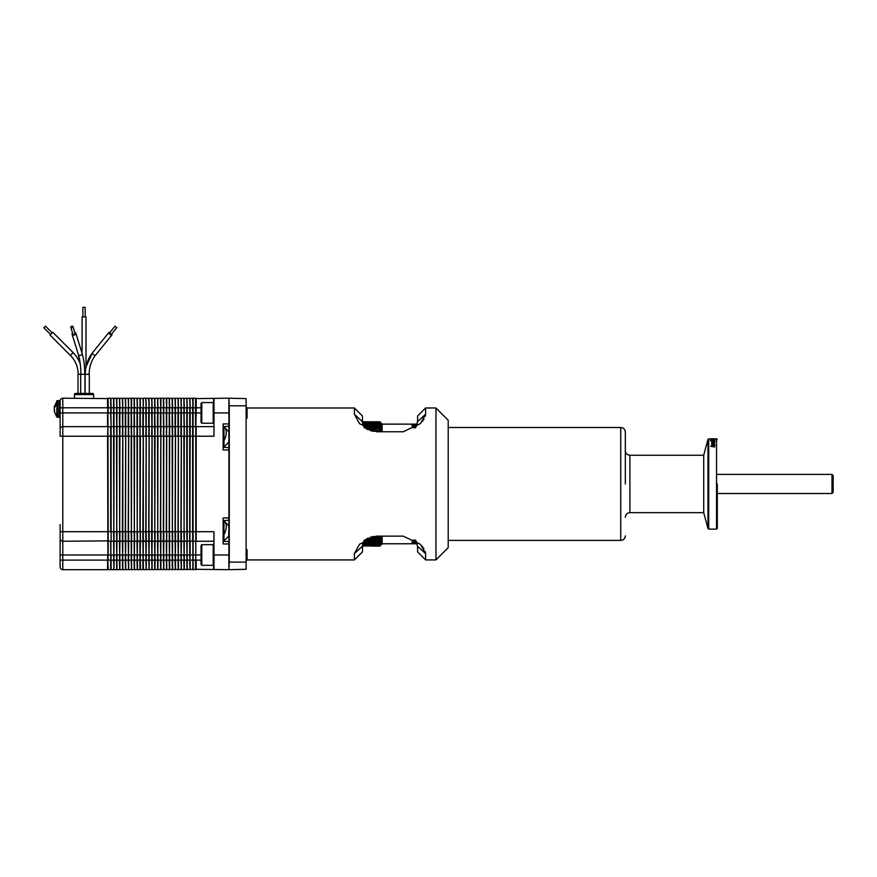 <?xml version="1.0" encoding="UTF-8"?>
<svg xmlns="http://www.w3.org/2000/svg" width="877" height="877" viewBox="0 0 877 877"><rect width="100%" height="100%" fill="white"/><g stroke="black" fill="none" stroke-linecap="round" stroke-linejoin="round"><path stroke-width="1.32" d="M625.334 483.951L625.334 432.087L625.334 483.951M223.153 446.974L223.997 446.974L223.997 426.924L228.744 431.67M223.153 540.977L223.997 540.977L223.997 520.927L228.744 525.663L228.744 527.285M717.309 483.951L717.309 528.349L717.309 483.951M60.118 411.225L60.118 402.916M56.709 401.644L54.155 406.972L57.049 401.392L56.709 416.904L59.011 417.331L60.118 416.235M93.609 394.584A1.151 1.151 0 0 0 92.458 393.433L75.619 393.433A1.151 1.151 0 0 0 74.468 394.584L93.609 394.584L93.609 398.213M85.19 316.893L85.19 307.323L82.887 307.323L82.887 316.893M89.147 374.293C89.246 366.849 91.361 360.502 95.516 355.229L111.938 334.926L95.516 355.229A1.951 0.811 -141 0 1 95.111 355.382A1.951 0.811 -141 0 1 93.148 354.33A1.951 0.811 -141 0 1 92.48 352.773L108.901 332.471A1.951 0.811 -141 0 1 109.932 332.471L114.997 326.211L109.526 332.986L111.313 334.422L116.784 327.658L111.719 333.918A1.951 0.811 -141 0 1 111.938 334.926A1.951 0.811 -141 0 1 109.91 334.334A1.951 0.811 -141 0 1 108.901 332.471L92.48 352.773L85.99 366.882L85.99 316.893L82.087 316.893L82.087 353.387L75.828 333.128A1.951 1.315 162.8 0 1 73.964 335.047A1.951 1.315 162.8 0 1 72.089 334.28A1.951 1.315 162.8 0 1 72.55 333.03M116.784 327.658L114.997 326.211L116.784 327.658M70.774 327.274L72.868 334.038A1.151 0.767 -17.2 0 0 75.06 333.359L72.966 326.595A1.151 0.767 162.8 0 1 70.774 327.274A1.151 0.767 162.8 0 1 72.966 326.595M74.742 332.35A1.951 1.315 162.8 0 1 75.828 333.128L82.098 353.42A1.951 1.315 162.8 0 1 80.235 355.349A1.951 1.315 162.8 0 1 79.807 355.382A1.951 1.315 162.8 0 1 78.371 354.571L80.256 363.878A30.651 30.651 0 0 0 73.109 352.62L70.346 355.382A26.748 26.748 0 0 1 78.185 374.293M52.236 332.887L45.472 326.123L43.85 327.746L50.614 334.51M73.109 352.62L52.806 332.317L50.044 335.08L70.346 355.382M435.957 559.888L435.957 407.98L448.202 420.226L448.202 547.643L435.957 559.888L448.202 547.643M425.619 553.617L425.213 551.436M424.008 548.859L422.122 546.174M247.073 559.921L354.429 559.921L354.429 553.551L359.559 544.178L376.584 536.132L403.19 536.132L420.467 544.31L425.619 553.694L425.619 559.921L435.858 559.921M246.119 418.998L247.073 418.033L247.073 407.783L246.119 406.818L247.073 407.783M247.073 560.118L246.119 561.072L247.073 560.118L247.073 549.857L246.119 548.903M448.202 540.396L620.741 540.396L620.741 427.494C623.525 427.768 625.049 429.302 625.334 432.087M448.202 427.494L620.741 427.494M417.178 543.773L407.399 543.773L417.178 543.773M417.123 543.565L411.993 543.565L417.112 543.521M416.904 542.918L411.993 542.918L416.871 542.808M416.476 541.811L411.993 541.811L416.4 541.657M415.654 540.276L411.993 540.276L415.347 540.068M195.79 398.596L228.897 398.213L228.897 569.677L246.119 569.294L246.119 562.124L229.281 562.124L228.897 569.677L195.79 569.294M417.112 424.38L411.993 424.336L417.123 424.336M416.871 425.093L411.993 424.983L416.904 424.983M416.4 426.255L411.993 426.09L416.465 426.09M415.325 427.844L411.993 427.636L415.643 427.636M362.475 421.99L379.851 421.903L381.67 423.657L379.851 421.793L362.475 421.76L379.851 421.793L382.142 424.051L382.142 431.769M382.142 536.132L382.142 543.85L379.851 546.13L372.868 546.108M379.851 421.99L381.67 423.909L379.851 422.21L362.486 422.21M362.497 422.363L379.851 422.21M379.851 422.363L381.67 424.315L379.851 422.681L362.541 422.681M362.563 422.9L379.851 422.681M379.851 422.9L381.67 424.896L379.851 423.328L362.639 423.328M362.694 423.602L379.851 423.328M379.851 423.602L381.67 425.63L379.851 424.139L362.837 424.139M362.925 424.468L379.851 424.139M379.851 424.468L381.67 426.518L379.851 425.115L363.144 425.115M363.286 425.498L379.851 425.115M379.851 425.498L381.67 427.57L379.851 426.255L363.593 426.255M363.791 426.693L379.851 426.255M379.851 426.693L381.67 428.776L379.851 427.548L364.207 427.548M364.832 428.042L379.851 427.548M379.851 428.042L381.67 430.136L379.851 428.996L366.422 428.996M367.485 429.544L379.851 428.996M379.851 429.544L381.67 431.648L379.851 430.596L369.962 430.596M371.98 431.199L379.851 431.199L379.851 430.596M379.851 431.199L380.344 431.769M380.3 536.132L372.199 536.647M370.105 537.25L379.851 537.25L379.851 536.647M379.851 537.25L381.67 536.209L379.851 538.303L367.584 538.303M366.509 538.862L379.851 538.862L379.851 538.303M379.851 538.862L381.67 537.711L379.851 539.815L364.898 539.815M364.229 540.309L379.851 539.815M379.851 540.309L381.67 539.081L379.851 541.164L363.802 541.164M363.604 541.613L379.851 541.164M379.851 541.613L381.67 540.287L379.851 542.359L363.297 542.359M363.155 542.753L379.851 542.359M379.851 542.753L381.67 541.35L379.851 543.4L362.935 543.4M362.837 543.729L379.851 543.4M379.851 543.729L381.67 542.249L379.851 544.277L362.705 544.277M362.65 544.54L379.851 544.277M379.851 544.54L381.67 542.984L379.851 544.979L362.574 544.979M362.541 545.198L379.851 544.979M379.851 545.198L381.67 543.565L379.851 545.527L362.497 545.527M362.486 545.68L379.851 545.527M379.851 545.68L381.67 543.981L379.851 545.9L362.475 545.9M362.475 545.987L379.851 545.9M379.851 545.987L381.67 544.233L379.851 546.097M379.851 546.13L373.24 546.13L379.851 546.13L381.583 544.398M213.21 554.988L213.21 565.325L201.798 565.325L201.798 544.661L213.21 544.661L213.21 554.988M625.334 450.646C625.608 453.442 627.132 454.966 629.916 455.24L629.916 512.65L703.716 512.65L703.716 455.24L707.98 439.355L710.622 438.785M213.21 412.914L213.21 423.24L201.798 423.24L201.798 402.576L213.21 402.576L213.21 412.914M703.716 512.65L707.98 528.546L707.98 439.355M201.798 544.661L201.041 545.417L201.041 564.558L201.798 565.325M201.798 402.576L201.041 403.343L201.041 422.473L201.798 423.24M717.309 493.499L831.999 493.499L831.999 474.402L717.309 474.402M831.999 493.499L833.15 492.348L833.15 475.553L831.999 474.402M60.118 524.599L60.118 538.566A2.675 2.675 0 0 0 62.793 541.252L107.959 540.868M60.118 430.596L60.118 436.22L107.575 436.22L107.959 569.447M371.146 545.987L372.824 546.097M369.666 545.943L368.132 545.922M366.597 545.943L365.128 545.987M363.396 546.108L362.475 546.097M85.091 393.433L85.091 374.293L89.301 374.293L89.301 393.433M78.031 393.433L78.031 374.293L85.091 374.293M425.257 416.334L425.619 414.207L420.467 423.591L403.19 431.769L376.584 431.769L359.559 423.712L354.429 414.35L354.429 407.98L247.073 407.98M422.308 421.497L424.084 418.899M417.584 421.585L417.584 416.016L425.619 407.98L425.619 414.207L417.584 421.585L415.753 427.559M246.119 405.777L229.281 405.777L228.897 398.213L246.119 398.596L246.119 562.124M354.429 559.921L362.475 551.885L362.475 546.185L354.429 553.551M425.619 553.694L417.584 546.316L417.584 551.885L425.257 559.559M417.035 424.621L417.266 423.854M354.429 414.35L362.475 421.705L362.475 416.016L354.429 407.98M229.281 405.777L229.281 562.124M364.273 427.669L362.475 421.705M415.753 540.342L417.584 546.316M362.475 546.185L364.273 540.221M365.139 545.998L363.44 546.097M213.593 426.65L196.174 426.65L196.174 541.252L213.593 541.252M213.593 569.294L213.977 531.681L213.977 569.677M229.281 543.959L223.153 543.959L223.153 517.934L229.281 517.934M229.281 449.967L223.153 449.967L223.153 423.931L229.281 423.931M229.281 412.914L213.977 412.914L213.977 436.22L213.977 398.213M229.281 541.668L223.153 541.284M223.153 520.62L229.281 520.236M229.281 447.665L223.153 447.281M223.153 426.617L229.281 426.233M417.178 424.128L407.399 424.128L417.178 424.128M201.041 560.107L196.174 560.107L196.174 569.677M196.174 398.213L196.174 407.783L201.041 407.783M195.79 398.443L195.79 569.447L108.189 569.677L107.575 554.988L62.793 554.988L62.793 569.677L107.575 569.677L107.575 560.107L60.118 560.107L60.118 567.002A2.675 2.675 0 0 0 62.793 569.677M195.79 426.88L195.79 540.868M213.593 398.596L213.593 412.914M201.041 412.914L196.174 412.914L195.79 427.033M192.863 398.443L192.863 407.783L195.56 407.783L195.56 398.213L193.093 398.213L193.093 412.914L196.174 412.914L196.174 407.783L195.56 407.783L195.56 426.65L193.093 426.65L193.093 569.677M193.093 541.252L195.56 541.252L192.863 541.021L192.863 560.107L195.56 560.107L195.56 569.677M228.744 436.943C228.744 430.136 228.744 430.136 228.744 436.943C228.744 443.762 228.744 443.762 228.744 436.943M228.744 440.605L228.744 442.227L223.997 446.974M228.744 530.947C228.744 524.139 228.744 524.139 228.744 530.947C228.744 537.765 228.744 537.765 228.744 530.947L228.744 535.178M228.744 535.968L223.997 540.977M379.851 421.903L362.475 421.903M192.863 426.88L192.633 407.783L190.166 407.783L189.936 398.443L192.633 398.213L193.093 412.914L192.863 569.447L192.863 560.107L190.166 560.107L190.166 569.677M189.936 398.443L190.166 412.914L192.633 412.914L192.633 541.252L190.166 541.252L189.936 569.447L189.706 560.107L187.239 560.107L187.239 569.677M714.821 446.908L710.611 446.163L714.821 445.45L713.571 445.889L713.571 446.7L714.821 446.908M714.437 444.738L713.735 444.222L714.887 444.738L713.297 445.308L711.707 444.727L712.694 444.244L712.146 444.727L714.437 445.067M714.437 443.598L711.707 443.587L712.694 443.159L712.146 443.587L714.437 443.937M714.821 442.161L711.762 442.973L714.437 442.589L711.762 442.161L714.821 442.326M714.887 440.835L712.738 441.383L710.556 440.824L711.817 440.429L711.05 440.846L712.727 441.241L714.393 440.824L712.694 440.407L714.24 440.407L714.876 441.197M714.821 440.144L710.611 440.254L714.821 440.254M714.821 439.618L711.707 439.75L714.821 439.53M714.876 439.322L711.707 439.322L714.876 439.322M714.876 439.015L711.707 439.015L714.876 439.015M713.133 438.818L710.699 438.818M192.633 541.252L189.936 541.021L189.936 560.107L189.706 554.988L187.239 554.988L187.009 569.447L186.779 560.107L184.313 560.107L184.313 569.677M192.633 426.65L190.166 426.65L189.706 554.988L201.041 554.988M190.166 426.65L189.706 407.783L187.239 407.783L187.009 398.443L189.706 398.213L190.166 412.914L189.936 541.021L187.239 541.252L187.009 560.107L186.779 554.988L184.313 554.988L184.082 569.447L183.852 560.107L181.386 560.107L181.386 569.677L180.925 560.107L178.459 560.107L178.459 569.677M189.936 541.021L187.009 541.021L187.009 554.988L186.779 541.252L184.313 541.252L184.082 560.107L183.852 554.988L181.386 554.988L181.155 569.447M187.009 398.443L187.239 412.914L189.706 412.914L189.706 541.252M713.078 446.842L713.078 445.965L711.05 446.283L711.85 446.623M713.078 446.612L711.85 446.393M713.297 440.013L714.437 439.805M711.861 438.796L712.639 438.785L711.861 438.796M712.639 438.818L711.115 438.785M189.706 426.65L187.239 426.65L187.239 541.252L184.082 541.021L184.082 554.988L183.852 541.252L181.386 541.252L181.155 560.107L180.925 554.988L178.459 554.988L178.228 569.447L177.998 560.107L175.532 560.107L175.532 569.677M184.082 398.443L184.313 412.914L186.779 412.914L186.779 426.65L186.779 407.783L184.313 407.783L184.082 398.443L186.779 398.213L187.239 412.914L187.009 541.021L186.779 531.681L184.313 531.681L184.313 541.252L181.155 541.021L181.155 554.988L180.925 541.252L178.459 541.252L178.228 560.107L177.998 554.988L175.532 554.988L175.301 569.447L175.071 560.107L172.605 560.107L172.605 569.677M213.977 436.22L184.313 436.22L183.852 407.783L181.386 407.783L181.155 398.443L183.852 398.213L184.313 426.65L186.779 426.65L186.779 531.681L213.977 531.681M184.313 426.65L184.082 541.021L183.852 531.681L181.386 531.681L181.386 541.252L178.228 541.021L178.228 554.988L177.998 541.252L175.532 541.252L175.301 560.107L175.071 554.988L172.605 554.988L172.374 569.447L172.144 560.107L169.667 560.107L169.667 569.677M181.155 398.443L181.386 412.914L183.852 412.914L184.082 426.88L184.082 531.681L183.852 436.22L181.386 436.22L181.155 541.021M183.852 426.65L181.386 426.65L180.925 541.252M181.155 426.88L180.925 407.783L178.459 407.783L178.228 398.443L180.925 398.213L181.386 412.914L180.925 531.681L178.459 531.681L178.459 541.252L175.301 541.021L175.301 554.988L175.071 541.252L172.605 541.252L172.374 560.107L172.144 554.988L169.667 554.988L169.436 569.447L169.217 560.107L166.74 560.107L166.74 569.677L166.279 560.107L163.813 560.107L163.813 569.677L163.352 560.107L160.886 560.107L160.886 569.677M178.228 398.443L178.459 412.914L180.925 412.914L180.925 436.22L178.459 436.22L178.228 541.021M180.925 426.65L178.459 426.65L177.998 541.252M178.459 426.65L177.998 407.783L175.532 407.783L175.301 398.443L177.998 398.213L178.459 412.914L177.998 531.681L175.532 531.681L175.532 541.252L172.374 541.021L172.374 554.988L172.144 541.252L169.667 541.252L169.436 560.107L169.217 554.988L166.74 554.988L166.509 569.447M178.228 426.88L177.998 436.22L175.532 436.22L175.301 541.021M175.301 398.443L175.532 412.914L177.998 412.914L177.998 426.65L175.532 426.65L175.071 541.252M175.301 426.88L175.071 407.783L172.605 407.783L172.374 398.443L175.071 398.213L175.532 412.914L175.071 531.681L172.605 531.681L172.605 541.252L169.436 541.021L169.436 554.988L169.217 541.252L166.74 541.252L166.509 560.107L166.279 554.988L163.813 554.988L163.582 569.447M172.374 398.443L172.605 412.914L175.071 412.914L175.071 436.22L172.605 436.22L172.374 541.021L172.144 531.681L169.667 531.681L169.667 541.252L166.509 541.021L166.509 554.988L166.279 541.252L163.813 541.252L163.582 560.107L163.352 554.988L160.886 554.988L160.655 569.447L160.425 560.107L157.959 560.107L157.959 569.677M175.071 426.65L172.605 426.65L172.374 531.681L172.144 436.22L169.667 436.22L169.436 541.021M172.374 426.88L172.144 407.783L169.667 407.783L169.436 398.443L172.144 398.213L172.605 426.65L172.374 436.22L172.144 426.65L169.667 426.65L169.217 541.252M169.667 426.65L169.217 398.213L169.667 412.914L172.144 412.914L172.144 426.65M169.217 398.213L166.74 398.213L166.74 407.783L169.217 407.783L169.436 412.914L169.217 531.681L166.74 531.681L166.74 541.252M169.436 426.88L169.217 436.22L166.74 436.22L166.509 541.021L163.582 541.021L163.582 554.988L163.352 541.252L160.886 541.252L160.655 560.107L160.425 554.988L157.959 554.988L157.728 569.447L157.498 560.107L155.032 560.107L155.032 569.677M166.509 398.443L166.74 412.914L169.217 412.914L169.217 426.65L166.74 426.65L166.509 436.22L166.509 541.021M166.74 426.65L166.279 407.783L163.813 407.783L163.582 398.443L166.279 398.213L166.74 412.914L166.279 531.681L163.813 531.681L163.813 541.252L160.655 541.021L160.655 554.988L160.425 541.252L157.959 541.252L157.728 560.107L157.498 554.988L155.032 554.988L154.801 569.447L154.571 560.107L152.105 560.107L152.105 569.677L151.644 560.107L149.178 560.107L149.178 569.677L148.717 560.107L146.251 560.107L146.251 569.677L145.79 560.107L143.324 560.107L143.324 569.677M166.279 426.65L163.813 426.65L163.352 398.213L163.813 412.914L166.279 412.914L166.509 426.88L166.279 436.22L163.813 436.22L163.582 541.021M163.813 426.65L163.352 541.252M163.352 398.213L160.886 398.213L160.886 407.783L163.352 407.783L163.582 412.914L163.352 531.681L160.886 531.681L160.886 541.252M160.655 398.443L160.886 412.914L163.352 412.914L163.582 426.88L163.352 436.22L160.886 436.22L160.655 541.021L157.728 541.021L157.728 554.988L157.498 541.252L155.032 541.252L154.801 560.107L154.571 554.988L152.105 554.988L151.874 569.447M163.352 426.65L160.886 426.65L160.425 541.252M160.886 426.65L160.425 407.783L157.959 407.783L157.728 398.443L160.425 398.213L160.886 412.914L160.425 531.681L157.959 531.681L157.959 541.252L154.801 541.021L154.801 554.988L154.571 541.252L152.105 541.252L151.874 560.107L151.644 554.988L149.178 554.988L148.947 569.447M160.655 426.88L160.425 436.22L157.959 436.22L157.728 541.021L157.498 531.681L155.032 531.681L155.032 541.252L151.874 541.021L151.874 554.988L151.644 541.252L149.178 541.252L148.947 560.107L148.717 554.988L146.251 554.988L146.02 569.447M157.728 398.443L157.959 412.914L160.425 412.914L160.425 426.65L157.959 426.65L157.728 436.22L157.728 531.681L157.498 436.22L155.032 436.22L154.801 541.021L154.571 531.681L152.105 531.681L152.105 541.252L148.947 541.021L148.947 554.988L148.717 541.252L146.251 541.252L146.02 560.107L145.79 554.988L143.324 554.988L142.863 569.677L142.863 560.107L140.397 560.107L140.397 569.677L139.936 560.107L139.936 569.677M157.959 426.65L157.498 407.783L155.032 407.783L154.801 398.443L157.498 398.213L157.959 412.914L157.728 436.22L157.498 426.65L155.032 426.65L154.801 531.681L154.571 436.22L152.105 436.22L152.105 541.252M154.801 398.443L155.032 412.914L157.498 412.914L157.498 426.65M154.801 426.88L154.571 407.783L152.105 407.783L151.874 398.443L154.571 398.213L155.032 426.65L154.801 436.22L154.571 426.65L152.105 426.65L151.644 541.252M151.874 398.443L152.105 412.914L154.571 412.914L154.571 426.65M152.105 426.65L151.644 407.783L149.178 407.783L148.947 398.443L151.644 398.213L152.105 412.914L151.644 531.681L149.178 531.681L149.178 541.252L146.02 541.021L146.02 554.988L145.79 541.252L143.324 541.252L143.094 560.107L142.863 554.988L140.397 554.988L140.167 560.107L139.936 554.988L139.936 560.107L137.47 560.107L137.47 569.677M148.947 398.443L149.178 412.914L151.644 412.914L151.874 426.88L151.644 436.22L149.178 436.22L148.947 541.021M151.644 426.65L149.178 426.65L148.717 541.252M149.178 426.65L148.717 407.783L146.251 407.783L146.02 398.443L148.717 398.213L149.178 412.914L148.717 531.681L146.251 531.681L146.251 541.252M148.947 426.88L148.717 436.22L146.251 436.22L146.02 541.021L143.094 541.021L143.094 554.988L142.863 541.252L140.397 541.252L140.167 554.988L139.936 541.252L139.936 554.988L137.47 554.988L137.24 569.447L137.009 560.107L134.532 560.107L134.532 569.677M146.02 398.443L146.251 412.914L148.717 412.914L148.717 426.65L146.251 426.65L145.79 541.252M146.251 426.65L145.79 407.783L143.324 407.783L143.324 398.213L145.79 398.213L146.251 412.914L145.79 531.681L143.324 531.681L143.324 541.252L137.47 541.252L137.24 560.107L137.009 554.988L134.532 554.988L134.313 569.447L134.082 560.107L131.605 560.107L131.605 569.677L131.155 560.107L128.678 560.107L128.678 569.677L128.217 560.107L125.751 560.107L125.751 569.677M143.324 398.213L143.324 412.914L145.79 412.914L146.02 426.88L145.79 436.22L143.324 436.22L143.324 541.252M145.79 426.65L143.324 426.65L142.863 541.252M140.167 398.443L140.397 412.914L142.863 412.914L142.863 426.65L142.863 407.783L140.397 407.783L140.167 398.443L143.094 398.443L143.324 412.914L142.863 531.681L140.397 531.681L140.397 541.252M140.397 426.65L139.936 407.783L137.47 407.783L137.24 398.443L139.936 398.213L140.397 426.65L142.863 426.65L142.863 436.22L140.397 436.22L140.167 541.021L137.24 541.021L137.24 554.988L137.009 541.252L134.532 541.252L134.313 560.107L134.082 554.988L131.605 554.988L131.375 569.447M137.24 398.443L137.47 412.914L139.936 412.914L140.167 541.021M139.936 426.65L137.47 426.65L137.47 436.22L139.936 436.22L139.936 531.681L137.47 531.681L137.47 541.252L134.313 541.021L134.313 554.988L134.082 541.252L131.605 541.252L131.375 560.107L131.155 554.988L128.678 554.988L128.448 569.447M134.313 398.443L134.532 412.914L137.009 412.914L137.009 426.65L137.009 407.783L134.532 407.783L134.313 398.443L137.009 398.213L137.47 412.914L137.24 541.021L137.009 531.681L134.532 531.681L134.532 541.252L131.375 541.021L131.375 554.988L131.155 541.252L128.678 541.252L128.448 560.107L128.217 554.988L125.751 554.988L125.521 569.447L125.29 560.107L122.824 560.107L122.824 569.677M134.532 426.65L134.082 407.783L131.605 407.783L131.605 398.213L134.082 398.213L134.532 426.65L137.009 426.65L137.24 531.681L137.009 436.22L134.532 436.22L134.313 541.021L134.082 531.681L131.605 531.681L131.605 541.252L128.448 541.021L128.448 554.988L128.217 541.252L125.751 541.252L125.521 560.107L125.29 554.988L122.824 554.988L122.594 569.447L122.363 560.107L119.897 560.107L119.897 569.677M131.375 398.443L131.605 412.914L134.082 412.914L134.313 531.681L134.082 436.22L131.605 436.22L131.375 541.021L131.155 531.681L128.678 531.681L128.678 541.252L125.521 541.021L125.521 554.988L125.29 541.252L122.824 541.252L122.594 560.107L122.363 554.988L119.897 554.988L119.667 569.447L119.436 560.107L116.97 560.107L116.97 569.677M134.082 426.65L131.605 426.65L131.375 531.681L131.155 436.22L128.678 436.22L128.448 541.021M131.605 426.65L131.155 407.783L128.678 407.783L128.448 398.443L131.155 398.213L131.605 426.65L131.375 436.22L131.155 426.65L128.678 426.65L128.217 541.252M128.448 398.443L128.678 412.914L131.155 412.914L131.155 426.65M128.678 426.65L128.217 407.783L125.751 407.783L125.521 398.443L128.217 398.213L128.678 412.914L128.217 531.681L125.751 531.681L125.751 541.252M128.448 426.88L128.217 436.22L125.751 436.22L125.521 541.021L122.594 541.021L122.594 554.988L122.363 541.252L119.897 541.252L119.667 560.107L119.436 554.988L116.97 554.988L116.74 569.447L116.509 560.107L114.043 560.107L114.043 569.677L113.582 560.107L111.116 560.107L111.116 569.677M125.521 398.443L125.751 412.914L128.217 412.914L128.217 426.65L125.751 426.65L125.29 541.252M125.751 426.65L125.29 407.783L122.824 407.783L122.594 398.443L125.29 398.213L125.751 412.914L125.29 531.681L122.824 531.681L122.824 541.252L119.667 541.021L119.667 554.988L119.436 541.252L116.97 541.252L116.74 560.107L116.509 554.988L114.043 554.988L113.813 569.447M125.521 426.88L125.29 436.22L122.824 436.22L122.824 541.252M122.594 398.443L122.824 412.914L125.29 412.914L125.29 426.65L122.824 426.65L122.363 541.252M122.824 426.65L122.363 407.783L119.897 407.783L119.667 398.443L122.363 398.213L122.824 412.914L122.363 531.681L119.897 531.681L119.897 541.252L116.74 541.021L116.74 554.988L116.509 541.252L114.043 541.252L113.813 560.107L113.582 554.988L111.116 554.988L110.655 569.677L110.655 560.107L108.189 560.107L107.959 554.988L108.189 541.252L108.189 554.988L110.655 554.988L110.886 560.107L110.655 541.252L107.959 541.021L107.959 426.88L108.189 541.252L110.886 541.021L110.886 554.988L110.655 541.252M119.667 398.443L119.897 412.914L122.363 412.914L122.594 426.88L122.363 436.22L119.897 436.22L119.667 541.021L119.436 531.681L116.97 531.681L116.97 541.252L113.813 541.021L113.813 554.988L113.582 541.252L111.116 541.252L113.813 541.021L113.582 531.681L111.116 531.681L111.116 541.252M122.363 426.65L119.897 426.65L119.667 531.681L119.436 436.22L116.97 436.22L116.74 541.021L116.509 531.681L114.043 531.681L114.043 541.252M119.897 426.65L119.436 407.783L116.97 407.783L116.74 398.443L119.436 398.213L119.897 412.914L119.667 436.22L119.436 426.65L116.97 426.65L116.74 531.681L116.509 436.22L114.043 436.22L113.813 541.021M116.74 398.443L116.97 412.914L119.436 412.914L119.436 426.65M116.97 426.65L116.509 407.783L114.043 407.783L113.813 398.443L116.509 398.213L116.97 412.914L116.74 436.22L116.509 426.65L114.043 426.65L113.813 531.681L113.582 436.22L111.116 436.22L111.116 531.681L110.655 436.22L110.655 531.681L62.793 531.681L62.793 554.988L60.118 554.988L60.118 537.305M116.74 426.88L116.509 412.914L114.043 412.914L113.813 436.22L113.582 426.65L111.116 426.65L111.116 436.22L110.655 426.65L110.655 436.22L107.575 436.22L107.959 427.033M113.813 398.443L114.043 426.65M110.886 398.443L111.116 412.914L113.582 412.914L113.582 407.783L111.116 407.783L110.886 398.443L113.582 398.213L113.582 426.65M107.959 398.443L108.189 412.914L110.655 412.914L111.116 426.65L110.655 407.783L108.189 407.783L108.189 398.213L110.655 398.213L111.116 426.65L107.959 426.88L107.959 412.914L107.959 426.88M107.959 407.783L107.575 412.914L107.959 407.783M60.118 406.007L60.118 400.899A2.675 2.675 0 0 1 62.793 398.213L107.959 398.596M107.575 398.213L107.575 407.783L62.793 407.783L62.793 426.65A2.675 2.675 0 0 0 60.118 429.324L60.118 401.677L59.011 400.57L59.011 417.331M60.118 412.914L107.575 412.914L107.575 426.65L62.793 426.65L62.793 531.681L60.118 531.681M60.118 538.566L60.118 560.107M54.527 410.907L54.221 408.627M54.692 410.896L54.155 408.638L56.709 403.31M54.155 410.94L56.709 416.904M223.153 426.924L223.997 426.924A11.324 6.347 -64 0 1 225.268 437.744A11.324 6.347 116 0 1 223.997 440.561M223.153 520.927L223.997 520.927A11.324 6.347 -64 0 1 225.268 531.747A11.324 6.347 116 0 1 223.997 534.564M707.98 528.546L708.715 529.116L708.715 438.785M708.715 529.116L716.542 529.116L716.542 438.785L717.309 439.552M56.709 400.997L57.575 400.57L57.575 417.331M213.593 554.988L229.281 554.988M60.118 400.899A2.675 2.675 0 0 1 62.793 398.213L62.793 407.783L60.129 407.783M716.542 529.116L717.309 528.349M82.098 353.42C83.852 359.296 84.751 366.257 84.784 374.293M382.142 543.773L407.399 543.773M80.728 393.433L80.728 374.293M78.371 354.571L72.089 334.28L78.371 354.571C80.004 360.008 80.837 366.575 80.881 374.293M92.48 352.773C87.744 358.803 85.332 365.983 85.244 374.293M425.619 407.98L435.957 407.98M382.142 424.128L407.399 424.128M620.741 540.396C623.525 540.122 625.049 538.599 625.334 535.814M629.916 512.65C627.132 512.924 625.608 514.459 625.334 517.244M629.916 455.24L703.716 455.24M713.122 438.785L716.542 438.785M57.575 400.57L59.011 400.57M74.468 398.213L74.468 394.584M84.937 393.433L84.937 374.293"/></g></svg>
